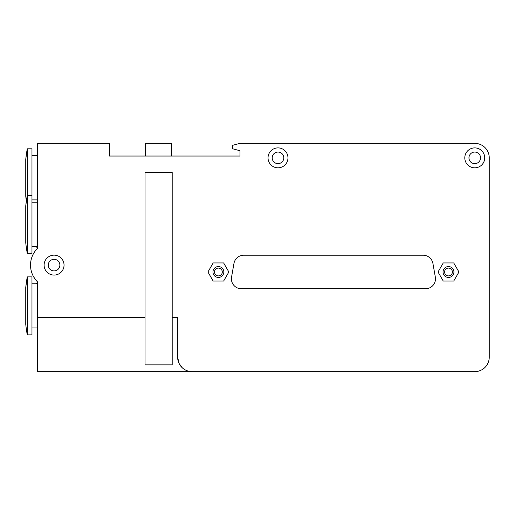 <?xml version="1.0" encoding="UTF-8"?>
<svg xmlns="http://www.w3.org/2000/svg" width="515" height="515" viewBox="0 0 515 515"><rect width="100%" height="100%" fill="white"/><g stroke="black" fill="none" stroke-linecap="round" stroke-linejoin="round"><path stroke-width="0.77" d="M212.959 271.991A5.433 5.433 0 0 1 221.115 267.285A5.433 5.433 0 0 1 221.115 276.703A5.433 5.433 0 0 1 212.959 271.991M214.491 271.991A3.908 3.908 0 0 0 220.349 275.377A3.908 3.908 0 0 0 220.349 268.611A3.908 3.908 0 0 0 214.491 271.991M443.048 271.991A5.433 5.433 0 0 1 451.204 267.285A5.433 5.433 0 0 1 451.204 276.703A5.433 5.433 0 0 1 443.048 271.991M444.58 271.991A3.908 3.908 0 0 0 450.438 275.377A3.908 3.908 0 0 0 450.438 268.611A3.908 3.908 0 0 0 444.58 271.991M453.715 262.933L458.949 271.991L453.715 281.055L443.254 281.055L438.027 271.991L443.254 262.933L453.715 262.933M228.86 271.991L223.626 281.055L213.165 281.055L207.938 271.991L213.165 262.933L223.626 262.933L228.86 271.991M241.368 288.773A9.965 9.965 0 0 1 231.557 277.076L233.958 263.448A9.965 9.965 0 0 1 243.769 255.215L423.111 255.215A9.965 9.965 0 0 1 432.922 263.448L435.33 277.076A9.965 9.965 0 0 1 425.512 288.773L241.368 288.773M37.402 247.123L36.32 247.123L36.32 246.447M36.32 283.771L36.32 283.205L37.402 283.205M192.127 371.637L474.759 371.637A14.491 14.491 0 0 0 489.25 357.146L489.25 157.854A14.491 14.491 0 0 0 474.759 143.363L239.958 143.363L232.709 145.301L232.709 148.796L239.958 150.74L239.958 156.045L109.508 156.045L109.508 143.363L37.402 143.363L37.402 248.468A23.555 23.555 0 0 0 37.402 281.75L37.402 371.637L192.127 371.637A14.491 14.491 0 0 1 177.63 357.146L179.091 363.487L182.323 367.819M27.263 148.796L27.263 253.335L31.969 253.335L31.969 148.796L27.263 148.796A166.68 166.68 0 0 0 25.75 159.302L27.263 148.796M25.75 159.302L25.75 196.267A166.68 166.68 0 0 0 26.355 201.062M31.969 155.678L37.402 155.678M34.827 278.692L33.179 275.982L34.827 278.692M27.263 276.883L27.263 334.859L31.969 334.859L31.969 276.883L27.263 276.883A166.68 166.68 0 0 0 25.75 287.396L27.263 276.883M25.75 287.396L25.75 324.353A166.68 166.68 0 0 0 27.263 334.859M31.969 283.771L37.402 283.771M34.827 251.526L33.179 254.236L34.827 251.526M27.263 195.359A166.68 166.68 0 0 0 25.75 205.865L27.263 195.359L31.969 195.359M25.75 205.865L25.75 242.823A166.68 166.68 0 0 0 27.263 253.335M31.969 202.241L37.402 202.241M283.797 157.854A5.8 5.8 0 0 0 275.107 152.833A5.8 5.8 0 0 0 275.107 162.875A5.8 5.8 0 0 0 283.797 157.854M268.038 157.854A9.965 9.965 0 0 1 282.986 149.228A9.965 9.965 0 0 1 282.986 166.487A9.965 9.965 0 0 1 268.038 157.854M480.553 157.854A5.8 5.8 0 0 0 471.856 152.833A5.8 5.8 0 0 0 471.856 162.875A5.8 5.8 0 0 0 480.553 157.854M464.794 157.854A9.965 9.965 0 0 1 479.735 149.228A9.965 9.965 0 0 1 479.735 166.487A9.965 9.965 0 0 1 464.794 157.854M59.869 265.109A5.8 5.8 0 0 0 51.172 260.088A5.8 5.8 0 0 0 51.172 270.13A5.8 5.8 0 0 0 59.869 265.109M44.11 265.109A9.965 9.965 0 0 1 59.058 256.483A9.965 9.965 0 0 1 59.058 273.742A9.965 9.965 0 0 1 44.11 265.109M145.565 156.045L145.565 143.363L171.656 143.363L171.656 156.045M145.024 172.351L172.197 172.351L172.197 364.871L145.024 364.871L145.024 172.351M177.63 357.146L177.63 317.285L172.197 317.285M37.402 317.285L145.024 317.285M31.969 199.884L37.402 199.884M31.969 327.978L37.402 327.978M31.969 246.447L37.402 246.447"/></g></svg>
